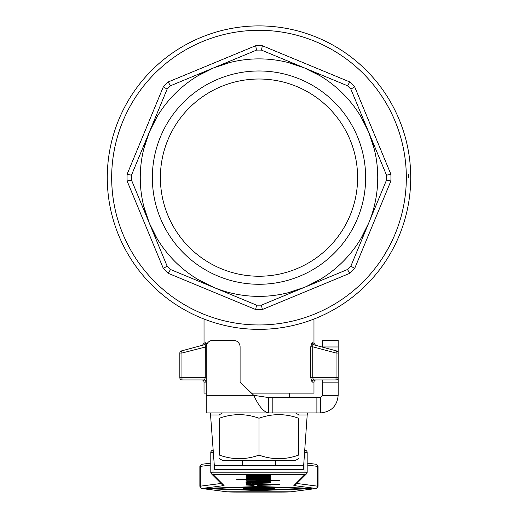 <?xml version="1.0" encoding="UTF-8"?>
<svg xmlns="http://www.w3.org/2000/svg" width="518" height="518" viewBox="0 0 518 518"><rect width="100%" height="100%" fill="white"/><g stroke="black" fill="none" stroke-linecap="round" stroke-linejoin="round"><path stroke-width="0.78" d="M298.582 458.637L295.506 460.418L222.494 460.418L219.418 458.637M298.582 455.102C298.582 459.867 298.582 459.867 298.582 455.102C298.582 459.867 298.582 459.867 298.582 455.102L298.582 418.233C298.582 413.468 298.582 413.468 298.582 418.233C298.582 413.468 298.582 413.468 298.582 418.233C285.386 413.468 272.196 413.468 259 418.233C245.804 413.468 232.614 413.468 219.418 418.233C219.418 413.468 219.418 413.468 219.418 418.233C219.418 413.468 219.418 413.468 219.418 418.233L219.418 455.102C219.418 459.867 219.418 459.867 219.418 455.102C219.418 459.867 219.418 459.867 219.418 455.102C232.614 459.867 245.804 459.867 259 455.102C272.196 459.867 285.386 459.867 298.582 455.102M308.54 412.917L307.414 413.351L307.193 414.983L303.658 465.442L303.283 469.554L302.855 469.975L215.119 469.975L214.698 469.554L214.316 465.442L210.392 412.917L320.571 412.917L320.571 397.526L316.886 397.526L316.886 412.917M212.995 450.271L212.995 450.271A2.201 2.201 0 0 0 210.794 452.473L212.995 452.395L212.995 450.271A2.201 2.195 -45 0 0 210.8 452.382M307.174 452.473L307.174 452.473A2.201 2.201 0 0 0 304.979 450.271L304.979 452.395L307.174 452.473L307.174 472.248L304.979 472.176L304.979 474.449A2.201 2.195 45.1 0 0 306.533 473.808L306.533 473.808A2.201 2.195 45.1 0 0 307.174 472.254L307.174 452.473M307.174 452.382A2.201 2.195 45.1 0 0 304.979 450.271L304.979 450.271M210.794 472.248L210.794 452.473L210.8 472.248A2.201 2.201 0 0 0 211.441 473.802A2.201 2.195 -45 0 0 212.995 474.449L212.995 472.176L210.794 472.248A2.201 2.195 -45 0 0 211.441 473.802L211.441 473.802A2.201 2.195 -45 0 0 211.441 473.808L222.513 484.893A2.201 2.195 135 0 0 224.067 485.534L212.995 474.449L304.979 474.449L293.861 485.534A2.201 2.195 45.1 0 0 295.415 484.893L306.533 473.808A2.201 2.201 0 0 0 307.174 472.248M160.386 177.629A98.614 98.614 0 0 0 259 276.243A98.614 98.614 0 0 0 357.614 177.629A98.614 98.614 0 0 0 259 79.014A98.614 98.614 0 0 0 160.386 177.629M365.65 177.629A106.65 106.65 0 0 1 259 284.278A106.65 106.65 0 0 1 152.35 177.629A106.65 106.65 0 0 1 259 70.979A106.65 106.65 0 0 1 365.65 177.629M107.271 177.629A151.729 151.729 0 0 0 259 329.357A151.729 151.729 0 0 0 410.729 177.629A151.729 151.729 0 0 1 267.923 329.092L259 329.357A151.729 151.729 0 0 0 410.729 177.629A151.729 151.729 0 0 0 267.923 26.165A151.729 151.729 0 0 1 410.729 177.629A151.729 151.729 0 0 0 259 25.9A151.729 151.729 0 0 0 107.271 177.629A151.729 151.729 0 0 0 259 329.357L250.032 329.092M168.117 81.986A131.941 131.941 0 0 0 163.358 86.746L127.104 174.268A131.941 131.941 0 0 0 127.104 180.989L163.358 268.512A131.941 131.941 0 0 0 168.117 273.271L255.639 309.524A131.941 131.941 0 0 0 262.361 309.524L349.883 273.271A131.941 131.941 0 0 0 354.642 268.512L390.896 180.989A131.941 131.941 0 0 0 390.896 174.268L354.642 86.746A131.941 131.941 0 0 0 349.883 81.986L262.361 45.733A131.941 131.941 0 0 0 255.639 45.733L168.117 81.986L170.558 85.735L213.558 67.923L230.076 62.464M255.639 45.733L256.559 50.11A127.538 127.538 0 0 1 259 50.091A127.538 127.538 0 0 1 261.441 50.11L304.442 67.923A118.745 118.745 0 0 0 149.294 132.187L157.109 116.647M127.104 174.268L131.481 175.188L167.107 89.187A127.538 127.538 0 0 1 170.558 85.735M163.358 86.746L167.107 89.187M163.358 268.512L167.107 266.071L149.294 223.07L143.836 206.552M127.104 180.989L131.481 180.07A127.538 127.538 0 0 1 131.481 175.188M255.639 309.524L256.559 305.147L213.558 287.335L198.018 279.519M168.117 273.271L170.558 269.522A127.538 127.538 0 0 1 167.107 266.071M349.883 273.271L347.442 269.522L261.441 305.147A127.538 127.538 0 0 1 259 305.167A127.538 127.538 0 0 1 256.559 305.147M262.361 309.524L261.441 305.147M390.896 180.989L386.519 180.07L368.706 223.07L360.891 238.61M354.642 268.512L350.893 266.071A127.538 127.538 0 0 1 347.442 269.522M390.896 174.268L386.519 175.188A127.538 127.538 0 0 1 386.519 180.07M354.642 86.746L350.893 89.187L368.706 132.187L374.164 148.705M262.361 45.733L261.441 50.11M349.883 81.986L347.442 85.735A127.538 127.538 0 0 1 350.893 89.187M157.109 238.61L149.294 223.07A118.745 118.745 0 0 0 304.442 287.335L287.924 292.793M206.922 344.03L205.924 342.651L204.027 343.181L205.924 342.651A2.201 2.117 75 0 1 204.37 344.774L205.102 345.059L205.342 345.791L205.257 377.732L204.785 379.286L203.788 379.934L182.038 379.934L203.788 379.934A2.201 2.124 90 0 1 205.911 382.135L206.229 381.973M205.911 382.135L204.027 382.135A2.201 2.201 0 0 0 201.826 379.934L203.788 379.934M313.215 379.286L312.743 377.732L312.743 346.795L312.807 345.215L313.63 344.774A2.201 2.117 -75 0 1 312.076 342.651L310.748 346.795L310.748 377.732L312.089 382.135L313.973 382.135L313.973 393.13L251.483 393.13M313.973 319.049L313.973 343.181L312.076 342.651L313.973 343.181L315.591 345.299L336.532 350.913A2.201 2.201 0 0 1 338.163 353.036L336.04 353.036L336.04 377.732L338.163 377.732A2.201 2.201 0 0 1 335.962 379.934A2.201 2.201 0 0 0 338.163 377.732L338.163 353.036A2.201 2.201 0 0 0 336.532 350.913L336.04 353.036L312.743 346.795L310.748 346.795M313.215 379.293L314.212 379.934L335.962 379.934L314.212 379.934A2.201 2.124 -90 0 0 312.089 382.135M314.212 379.934L316.174 379.934A2.201 2.201 0 0 0 313.973 382.135M410.729 177.629A151.729 151.729 0 0 1 267.923 329.092L268.369 329.066M245.998 324.385L246.795 324.611M242.398 460.418L242.489 465.695L275.511 465.695L275.602 460.418M198.018 75.738L213.558 67.923L256.559 50.11M143.836 148.705L149.294 132.187A118.745 118.745 0 0 0 149.294 223.07L131.481 180.07M204.027 382.135L204.027 393.13L206.229 393.13M319.982 279.519L305.976 286.687M360.891 116.647L368.706 132.187A118.745 118.745 0 0 0 304.442 67.923L319.982 75.738M287.924 62.464L304.442 67.923L347.442 85.735M304.519 287.302L304.442 287.335A118.745 118.745 0 0 0 368.706 132.187A118.745 118.745 0 0 1 377.745 177.629A118.745 118.745 0 0 0 368.706 132.187L386.519 175.188M389.601 109.44L389.283 108.838M384.68 254.513L389.737 245.564L394.017 236.596M394.522 235.418L394.004 236.622M394.897 234.537L394.645 235.127M384.511 254.791L383.715 256.067M391.886 241.252L392.055 240.896M393.078 238.701L393.408 237.963M394.619 235.185L394.82 234.719M397.63 227.506C396.199 231.371 396.199 231.371 397.63 227.506L396.827 229.681M397.63 127.752C396.199 123.886 396.199 123.886 397.63 127.752M394.159 118.991L394.431 119.619M393.803 118.175L391.835 113.902M386.94 104.565L384.382 100.259M113.779 152.778L113.688 153.341M114.439 149.203L113.805 152.629M113.733 153.05L113.099 157.148M112.4 162.995L112.503 161.992M113.274 199.313L113.41 200.226M113.552 201.094L113.669 201.826M113.934 203.38L113.798 202.57L113.934 203.38M113.604 201.431L113.928 203.321M112.406 192.346L113.151 198.491M114.62 206.96L114.504 206.404L114.62 206.96M114.387 205.808L113.597 201.392L114.387 205.808M112.652 194.613L112.503 193.292M111.83 184.499L112.141 189.361M113.086 197.999L113.021 197.52M112.995 197.371L113.235 199.035M112.51 193.324L112.458 192.877M112.153 189.575L112.587 194.075L112.153 189.575M114.342 205.555L114.18 204.714M111.894 185.735L111.972 187.043M111.979 187.212L112.166 189.756M112.212 190.248L112.704 195.027M113.591 201.353L113.338 199.728M113.28 199.372L113.215 198.906M112.671 160.502L112.581 161.247M112.374 163.228L112.432 162.639M112.6 161.066L112.743 159.894M112.879 158.806L112.969 158.1M114.323 149.78L113.086 157.226M113.578 153.982L114.62 148.297M113.125 156.973L113.073 157.343M390.889 111.966L389.491 109.227M405.898 188.947L405.659 191.686L405.898 188.947M405.652 191.764L405.575 192.566L405.652 191.764M405.931 166.744L405.672 163.701M405.665 163.617L405.575 162.723M408.488 174.249L408.527 177.629M406.015 167.949L406.06 168.661M406.06 168.732L406.177 170.94M399.009 131.753C398.452 130.076 398.452 130.076 399.009 131.753C398.452 130.076 398.452 130.076 399.009 131.753M399.009 223.504C398.452 225.181 398.452 225.181 399.009 223.504C398.452 225.181 398.452 225.181 399.009 223.504M336.532 350.913L313.63 344.774M206.229 377.732L181.96 377.732L181.96 353.036L179.837 353.036A2.201 2.201 0 0 1 180.29 351.696A2.201 2.201 0 0 0 179.837 353.036L179.837 377.732A2.201 2.201 0 0 0 182.038 379.934L181.96 377.732L179.837 377.732A2.201 2.201 0 0 0 180.484 379.293M204.37 344.774L181.468 350.913A2.201 2.201 0 0 0 180.29 351.696A2.201 2.201 0 0 1 181.468 350.913L202.409 345.299L204.034 343.181L204.027 319.049M206.235 346.795L181.96 353.036L181.468 350.913M213.636 287.367L170.558 269.522M368.738 222.993L350.893 266.071M322.772 379.934L322.772 395.325L338.163 395.325L338.163 377.797M338.163 352.972L338.163 340.371L322.772 340.371L322.772 347.222M322.772 382.154L338.163 382.154M206.229 397.526L206.229 346.969A6.598 6.598 -90 0 1 212.827 340.371L233.385 340.371A6.598 6.598 -90 0 1 240.093 346.969L240.093 382.148L253.762 395.325L268.376 397.526L268.376 412.917C263.507 411.875 258.631 406.015 253.762 395.325L206.229 395.325L206.229 412.917L268.376 412.917M316.886 397.526L272.196 397.526L272.196 412.917M272.196 397.526L268.376 397.526M320.571 397.526L322.772 395.325M338.163 395.325C337.121 406.015 331.255 411.875 320.571 412.917M261.596 487.736L269.049 487.6M248.873 487.736L256.332 487.6M249.262 481.002L267.592 480.963M211.499 488.513L243.602 489.678L243.602 489.121L247.552 488.979L274.313 489.121L247.552 489.024L243.602 489.16L243.602 489.717L248.867 489.717L248.867 489.303L256.326 489.303L256.326 489.717L269.049 489.303L269.049 489.717L274.313 489.717L274.313 489.121M244.677 489.717L255.853 490.106L273.239 489.717M274.313 489.678L306.416 488.513M243.609 487.924L243.609 487.347L243.609 487.969L247.999 488.124L269.923 488.124L274.313 487.969L274.32 487.354L243.609 487.354M244.677 487.315L273.245 487.315M269.049 489.672L269.049 489.303M256.326 489.672L256.326 489.303M256.326 488.875L256.326 488.506L256.326 488.921L269.049 488.506L269.049 488.921L274.313 488.921L274.313 488.37L270.364 488.228L247.559 488.228L243.609 488.37L243.602 488.921L256.326 488.506M243.602 488.875L243.609 488.325L247.559 488.183L274.313 488.325M269.049 488.875L269.049 488.506M251.819 490.287A10.088 0.35 180 0 0 266.09 490.287L309.214 488.785A10.088 0.35 180 0 0 312.166 488.539A10.088 0.35 180 0 0 309.214 488.286L266.097 486.784A10.088 0.35 180 0 0 251.826 486.784L208.709 488.286A10.088 0.35 180 0 0 205.75 488.539A10.088 0.35 180 0 0 208.709 488.785L251.819 490.287M255.86 486.92L306.462 488.539L255.853 490.151L211.454 488.539L255.86 486.92M205.769 488.513A10.088 0.35 0 0 1 205.75 488.493A10.088 0.35 0 0 1 208.709 488.241L251.826 486.739A10.088 0.35 0 0 1 266.097 486.739L309.214 488.241A10.088 0.35 0 0 1 312.166 488.493A10.088 0.35 0 0 1 312.147 488.513L312.166 488.539M249.818 479.538L267.566 479.493M260.703 482.07L267.592 481.844M260.696 482.964L267.586 482.737M249.255 484.103L267.56 484.052M257.375 485.347L257.375 484.77L257.375 485.392L270.901 485.016L258.21 484.628L245.94 485.023L253.658 485.392L249.255 485.023L257.375 484.77M249.255 485.023L254.183 485.243M245.94 484.977L258.21 484.583L270.901 484.971M257.381 483.113L257.381 482.536L257.381 483.158L270.908 482.782L258.21 482.387L245.94 482.789L253.658 483.152L249.262 482.789L257.381 482.536M249.262 482.789L254.189 483.009M245.94 482.744L258.21 482.349L270.908 482.737M268.997 484.265L279.455 484.265L267.638 484.311L270.901 484.077L258.411 483.728L245.94 484.084L249.482 484.317L246.464 484.453L279.455 484.311M246.464 484.408L247.941 484.278M245.94 484.045L258.411 483.682L270.901 484.032M257.381 482.219L257.381 481.643L257.381 482.264L270.908 481.889L258.21 481.494L245.946 481.895L253.658 482.258L249.262 481.895L257.381 481.643M249.262 481.895L254.189 482.116M245.946 481.85L258.21 481.455L270.908 481.844M256.378 480.451L256.378 480.011L260.45 480.011L256.378 480.056L256.378 480.49L260.45 480.49L260.45 480.056M245.946 480.969L258.793 481.371L270.908 481.015L267.689 480.788L279.461 480.788L247.98 480.782M246.471 480.736L279.461 480.646M269.004 480.788L270.908 480.976M268.816 479.726L258.566 479.163L244.412 479.746L240.138 479.526L244.515 479.195L236.797 479.526L249.741 479.901L270.383 479.772M236.797 479.48L244.515 479.195M240.138 479.526L248.342 479.713M246.477 479.48L258.566 479.124L270.914 479.48M246.477 478.93L251.081 478.813M254.228 478.302L270.39 478.515L251.962 478.328L270.39 478.017L251.457 477.836L270.39 477.512L246.477 477.764L264.879 478.082L246.477 478.392L270.39 478.515M246.477 478.347L262.322 478.056M246.477 477.868L269.166 477.479M253.852 477.816L270.39 478.017M246.477 477.188L262.322 476.897M246.484 476.702L269.166 476.32M253.852 476.651L270.39 476.851L251.457 476.677L270.39 476.346L246.484 476.599L264.886 476.923L246.477 477.233L270.39 477.512L251.962 477.162L270.39 476.851M254.234 477.143L270.39 477.356M254.234 475.984L270.39 476.191L251.962 476.003L270.39 475.692L251.463 475.511L270.396 475.187L246.484 475.44L264.886 475.757L246.484 476.068L270.39 476.191M246.484 476.023L262.328 475.731M246.484 475.543L270.396 475.187M253.859 475.492L270.39 475.692M246.471 483.488L251.068 483.372M260.696 485.198L267.586 484.971M260.696 484.777L267.586 485.016L260.696 485.243L260.696 484.777M260.696 483.009L260.703 482.543L267.586 482.782L260.696 483.009M260.703 482.116L260.703 481.649L267.592 481.889L260.703 482.116M259 455.102L259 418.233M293.861 485.534L294.082 485.606A2.201 2.124 -82.6 0 0 296.018 484.291M294.082 485.606L315.481 488.39A2.201 2.124 -82.6 0 0 317.605 486.175L296.846 483.469M315.481 488.39A11.027 0.382 0 0 1 315.481 488.591A2.201 2.124 82.6 0 0 315.76 488.571C315.935 489.303 316.699 488.539 318.052 486.292A13.222 0.46 180 0 0 317.605 486.175L317.605 466.394A13.222 0.46 0 0 1 318.052 466.517L318.052 486.292M315.481 488.591L290.734 491.815A2.201 2.124 82.6 0 0 291.019 491.796L315.76 488.571M290.734 491.815A11.033 0.382 0 0 1 280.076 492.1L237.827 492.1A11.033 0.382 0 0 1 227.175 491.815A2.201 2.124 97.4 0 1 226.89 491.796L291.019 491.796M227.175 491.815L202.441 488.591A2.201 2.124 97.4 0 1 202.156 488.571L226.89 491.796M202.441 488.591A11.027 0.382 0 0 1 202.441 488.39A2.201 2.124 -97.4 0 1 200.317 486.175A13.222 0.46 180 0 0 199.864 486.292L199.864 466.517A13.222 0.46 0 0 1 200.317 466.394L200.317 486.175L221.095 483.469M202.441 488.39L223.847 485.606A2.201 2.124 -97.4 0 1 221.911 484.291M304.571 452.395L304.979 452.395L304.979 472.176L212.995 472.176L212.995 452.395L213.41 452.395M202.441 464.219A2.201 2.124 82.6 0 0 200.317 466.394L210.794 465.034M315.481 464.219A2.201 2.124 97.4 0 1 317.605 466.394L307.174 465.041M111.668 177.629A147.332 147.332 0 0 1 259 30.297A147.332 147.332 0 0 1 406.332 177.629A147.332 147.332 0 0 1 259 324.961A147.332 147.332 0 0 1 111.668 177.629M310.748 377.732L336.04 377.732L335.962 379.934A2.201 2.201 0 0 0 337.516 379.293A2.201 2.201 0 0 1 335.962 379.934M322.772 346.969L338.163 346.969M322.772 340.371L338.163 340.371M307.193 414.983L298.582 414.983M219.418 414.983L210.8 414.983M214.316 465.442L242.482 465.442M275.518 465.442L303.658 465.442M303.283 469.554L214.698 469.554M222.494 412.917L219.418 414.698M199.864 466.517C201.249 464.264 202.014 463.5 202.156 464.238L210.794 463.111M307.174 463.118L315.766 464.238C315.928 463.506 316.692 464.264 318.052 466.517M289.679 393.13L289.679 397.526M199.864 486.292C201.249 488.545 202.014 489.309 202.156 488.571M295.506 412.917L298.582 414.698"/></g></svg>
